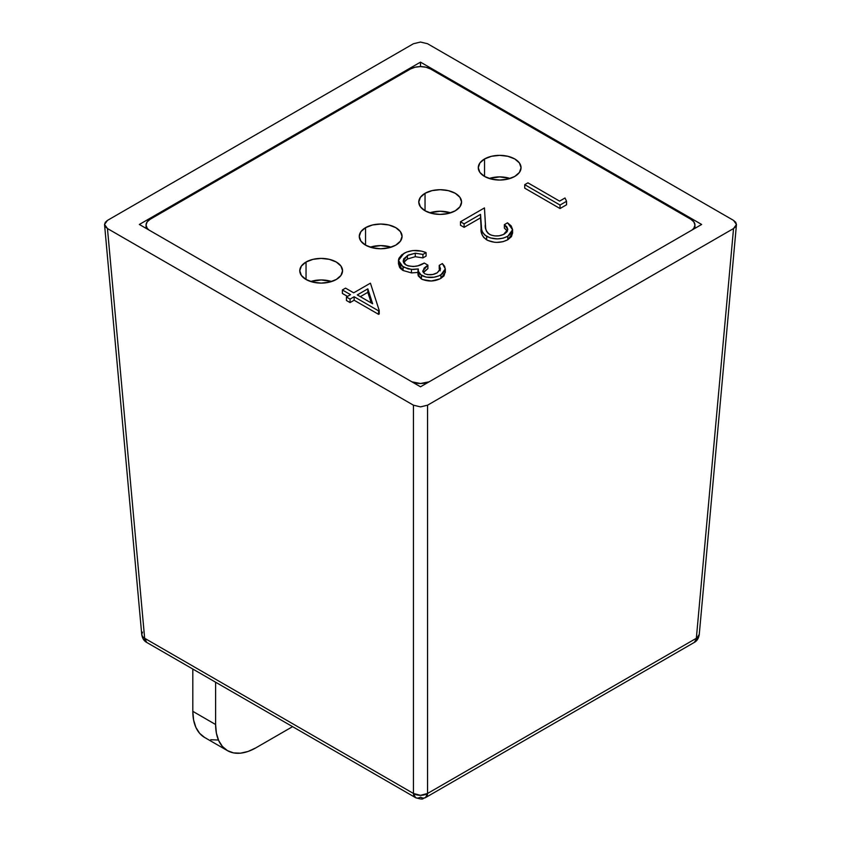<?xml version="1.0" encoding="UTF-8"?>
<svg xmlns="http://www.w3.org/2000/svg" width="841" height="841" viewBox="0 0 841 841"><rect width="100%" height="100%" fill="white"/><g stroke="black" fill="none" stroke-linecap="round" stroke-linejoin="round"><path stroke-width="1.26" d="M484.542 158.97A21.393 12.352 180 0 1 507.848 156.289A21.393 12.352 180 0 1 521.052 167.695A21.393 12.352 180 0 1 514.787 176.431L507.848 179.112L499.659 180.048L491.48 179.112L484.542 176.431L484.542 158.97L491.48 156.289L499.659 155.354L507.848 156.289L514.787 158.97L519.433 162.975L521.052 167.695L519.433 172.426L514.787 176.431A21.393 12.352 180 0 1 491.48 179.112A21.393 12.352 180 0 1 478.277 167.695L479.896 162.975L484.542 158.97L484.542 176.431L479.896 172.426L478.277 167.695A21.393 12.352 180 0 1 484.542 158.97M510.13 178.471A21.393 12.352 -0 0 0 489.199 178.471L499.659 176.894L510.13 178.471M425.041 193.314A21.393 12.352 180 0 1 448.348 190.644A21.393 12.352 180 0 1 461.562 202.05A21.393 12.352 180 0 1 455.296 210.786L448.348 213.467L440.169 214.402L431.98 213.467L425.041 210.786L425.041 193.314L431.98 190.644L440.169 189.698L448.348 190.644L455.296 193.314L459.932 197.32L461.562 202.05L459.932 206.781L455.296 210.786A21.393 12.352 180 0 1 431.98 213.467A21.393 12.352 180 0 1 418.776 202.05L420.405 197.32L425.041 193.314L425.041 210.786L420.405 206.781L418.776 202.05A21.393 12.352 180 0 1 425.041 193.314M450.629 212.826A21.393 12.352 -0 0 0 429.698 212.826L440.169 211.238L450.629 212.826M365.541 227.669A21.393 12.352 180 0 1 388.857 224.989A21.393 12.352 180 0 1 402.061 236.405A21.393 12.352 180 0 1 395.796 245.141L388.857 247.811L380.668 248.757L372.479 247.811L365.541 245.141L365.541 227.669L372.479 224.989L380.668 224.053L388.857 224.989L395.796 227.669L400.432 231.674L402.061 236.405L400.432 241.125L395.796 245.141A21.393 12.352 180 0 1 372.479 247.811A21.393 12.352 180 0 1 359.275 236.405L360.905 231.674L365.541 227.669L365.541 245.141L360.905 241.125L359.275 236.405A21.393 12.352 180 0 1 365.541 227.669M391.139 247.17A21.393 12.352 -0 0 0 370.198 247.17L380.668 245.593L391.139 247.17M306.04 262.024A21.393 12.352 180 0 1 329.357 259.343A21.393 12.352 180 0 1 342.56 270.749A21.393 12.352 180 0 1 336.295 279.485L329.357 282.166L321.167 283.102L312.978 282.166L306.04 279.485L306.04 262.024L312.978 259.343L321.167 258.408L329.357 259.343L336.295 262.024L340.931 266.029L342.56 270.749L340.931 275.48L336.295 279.485A21.393 12.352 180 0 1 312.978 282.166A21.393 12.352 180 0 1 299.774 270.749L301.404 266.029L306.04 262.024L306.04 279.485L301.404 275.48L299.774 270.749A21.393 12.352 180 0 1 306.04 262.024M331.638 281.525A21.393 12.352 -0 0 0 310.697 281.525L321.167 279.948L331.638 281.525M371.249 302.97L367.822 292.332L360.326 296.663L367.822 292.332L371.249 302.97M357.299 294.918L372.637 303.769L367.822 288.841L367.822 292.332L367.822 288.841L357.299 294.918L372.637 303.769L367.822 288.841L357.299 294.918M370.429 283.165L379.217 310.487L378.576 310.855L354.135 296.747L350.066 299.102L346.439 297.01L350.518 294.655L342.371 289.956L345.535 288.127L353.683 292.826L370.429 283.165L379.217 310.487L379.217 313.977L379.217 310.487L378.576 310.855L378.576 314.345L379.217 313.977L378.576 314.345L378.576 310.855L354.135 296.747L354.135 300.237L378.576 314.345L354.135 300.237L354.135 296.747L350.066 299.102L350.066 302.592L354.135 300.237L350.066 302.592L350.066 299.102L346.439 297.01L346.439 300.5L350.066 302.592L346.439 300.5L346.439 297.01L350.518 294.655L342.371 289.956L342.371 293.446L347.491 296.4L342.371 293.446L342.371 289.956L345.535 288.127L353.683 292.826L370.429 283.165M565.005 197.992L566.561 201.272L560.032 205.046L524.731 184.663L527.906 182.833L559.58 201.125L565.005 197.992L566.561 201.272L566.561 204.773L566.561 201.272L560.032 205.046L560.032 208.536L566.561 204.773L560.032 208.536L560.032 205.046L524.731 184.663L524.731 188.163L560.032 208.536L524.731 188.163L524.731 184.663L527.906 182.833L559.58 201.125L565.005 197.992M506.944 230.476L504.369 228.132L504.369 224.642L507.533 222.812L512.579 229.74L507.796 236.247C500.794 239.727 493.751 239.759 486.634 236.342C482.303 233.031 480.463 229.215 481.115 224.915L480.526 214.371L464.095 223.853L460.479 221.761L484.458 207.916L485.383 224.253C484.668 228.006 486.045 231.37 489.525 234.355C494.55 236.615 499.48 236.521 504.337 234.061L506.913 231.937L507.827 229.383L506.839 226.839L504.369 224.642L507.533 222.812L511.16 225.861L512.579 229.498L511.433 233.167L507.796 236.247L503.034 238.203L497.294 238.897L490.187 237.887L484.921 235.186L482.608 232.463L481.63 229.477L480.526 214.371L464.095 223.853L460.479 221.761L484.458 207.916L485.678 228.247L486.371 231.065L488.053 233.325L491.112 235.102L494.929 235.922L499.028 235.816L503.57 234.471L507.827 229.456L504.369 224.642L504.369 228.132L507.386 231.201M440.232 270.813L439.212 268.889L439.212 265.399L442.377 263.569L445.32 268.889L440.915 274.86C434.618 278.14 428.122 278.36 421.436 275.512L417.956 270.718L418.303 268.941L411.459 269.414L403.081 267.007L398.476 260.468L403.901 253.383C410.871 249.777 418.271 249.514 426.082 252.594L422.918 254.424L415.275 253.204L407.465 255.506L403.165 260.931L405.951 264.999C412.616 267.343 418.723 266.692 424.274 263.044L427.89 265.136L422.76 271.002L424.621 273.693C429.089 275.375 433.304 275.081 437.257 272.789L440.411 269.309L439.212 265.399L442.377 263.569L444.626 266.345L445.288 269.383L442.65 273.682L438.865 275.869L434.03 277.215L426.04 277.141L419.533 274.124L418.334 272.484L418.303 268.941L413.194 269.488L408.022 268.899L401.02 265.535L399.559 263.832L398.487 260.111L398.97 258.25L401.756 254.823L406.55 252.09L412.92 250.544L421.509 251.144L426.082 252.594L422.918 254.424L415.275 253.204L408.284 255.054L403.754 258.807L403.196 261.425L404.521 263.948L408.022 265.893L413.436 266.534L418.04 265.756L424.274 263.044L427.89 265.136L424.2 268.016L422.813 271.527L424.621 273.693L427.67 274.692L432.873 274.471L437.257 272.789L440.474 268.615L439.212 265.399L439.212 268.889L440.022 270.287M690.766 219.228L430.581 69.015L425.956 67.227L420.5 66.597L415.044 67.227L410.419 69.015A14.265 8.231 180 0 1 430.581 69.015L690.766 219.228A14.265 8.231 180 0 1 694.95 225.052A14.265 8.231 180 0 1 692.09 229.992L693.857 228.205L694.95 225.052L693.857 221.898L690.766 219.228M410.419 69.015L150.234 219.228L147.143 221.898L146.05 225.052A14.265 8.231 180 0 1 150.234 219.228L410.419 69.015M148.91 229.992A14.265 8.231 180 0 1 146.05 225.052L147.143 228.205L148.91 229.992M429.057 381.846A14.265 8.231 180 0 1 411.943 381.846L420.5 383.496L429.057 381.846M481.22 229.95L480.526 217.861L464.095 227.343L460.479 225.262L460.479 221.761L460.479 225.262L464.095 227.343L464.095 223.853L464.095 227.343L480.526 217.861L480.526 214.371L481.115 228.405C480.463 232.715 482.303 236.521 486.634 239.843L486.634 236.342L486.634 239.843C493.751 243.259 500.794 243.217 507.796 239.738L507.796 236.247L507.796 239.738L512.579 233.241L512.579 229.74M421.457 279.012L418.334 275.974L417.956 274.208L421.436 279.012L421.436 275.512L421.436 279.012C428.122 281.851 434.618 281.63 440.915 278.35L440.915 274.86L440.915 278.35L445.32 272.389L445.32 268.889M411.459 269.414L411.459 272.905L418.303 272.431L411.459 272.905L411.459 269.414M403.081 267.007L403.081 270.497L411.459 272.905L403.081 270.497L403.081 267.007M398.476 260.468L398.476 263.958L403.081 270.497L401.987 269.793M426.082 252.594L426.082 256.084L426.082 252.594M422.918 254.424L422.918 257.914L426.082 256.084L422.918 257.914L422.918 254.424M415.275 253.204L415.275 256.694L422.918 257.914L415.275 256.694L415.275 253.204M407.465 255.506L407.465 258.996L415.275 256.694L407.465 258.996L407.465 255.506M403.554 262.676L407.465 258.996L404.668 261.088M427.89 265.136L427.89 268.626L427.89 265.136M423.38 272.61L427.89 268.626L424.2 271.517M445.246 271.569L443.995 275.859L440.894 278.36M439.927 278.876L431.37 280.999L422.466 279.527M401.02 269.025L399.559 267.333L398.487 263.601M512.579 232.989L511.433 236.657L507.796 239.738L503.034 241.693L496.842 242.387M494.35 242.229L487.738 240.421L483.554 237.362M482.608 235.953L481.63 232.978M227.427 750.624L233.535 752.895L240.515 753.168L248.084 751.455L255.948 747.796L292.594 726.645L255.948 747.796A57.051 32.936 -60 0 1 227.427 750.624A57.051 32.936 -60 0 1 215.611 724.511L192.82 711.349A57.051 32.936 120 0 0 204.636 737.473L199.622 733.31L195.89 727.402L193.598 719.991L192.82 711.349L192.82 669.047L192.82 711.349L215.611 724.511L215.611 682.209L215.611 724.511L216.389 733.152L218.681 740.564L222.413 746.461L227.427 750.624L204.636 737.473M210.744 739.733L217.724 740.006M142.507 632.138L141.751 634.387L142.507 636.542L144.652 638.277L146.712 642.429C144.095 641.052 142.444 638.477 141.761 634.682L141.761 634.682A9.987 5.75 -5.2 0 0 144.652 638.277L107.459 228.542L104.536 224.463L107.459 220.395L413.446 43.732L420.5 42.05L427.554 43.732L733.541 220.395L736.464 224.463L699.239 634.671C698.566 638.466 696.916 641.042 694.288 642.429L699.249 634.387M413.446 793.462L420.5 795.313L427.554 793.462L425.493 797.615A9.987 5.761 60 0 1 420.5 797.121A9.987 5.761 -60 0 1 415.507 797.615L413.446 793.462L144.652 638.277A9.987 5.761 120 0 0 146.712 642.429L415.507 797.615A9.987 5.761 -60 0 1 413.446 793.462A9.987 6.35 -0 0 0 427.554 793.462L427.554 405.194L420.5 406.886L413.446 405.194L413.446 793.462L413.446 405.194L107.459 228.542L144.652 638.277L413.446 793.462M141.761 634.682L104.536 224.463L105.304 226.671L107.459 228.542L413.446 405.194L420.5 406.886L427.554 405.194L427.554 793.462A9.987 5.761 60 0 1 425.493 797.615C421.909 798.098 424.989 800.569 415.507 797.615M425.493 797.615L694.288 642.429A9.987 5.761 -120 0 0 696.348 638.277L427.554 793.462L696.348 638.277A9.987 5.75 5.2 0 0 699.239 634.682M736.464 224.463L733.541 228.542L696.348 638.277L733.541 228.542L427.554 405.194L733.541 228.542L735.696 226.671L736.464 224.463L735.696 222.266L733.541 220.395L427.554 43.732L420.5 42.05L413.446 43.732L107.459 220.395L105.304 222.266L104.536 224.463M701.657 224.463L420.5 386.797L139.343 224.463L420.5 62.139L701.657 224.463L420.5 386.797L139.343 224.463L420.5 62.139L701.657 224.463M420.5 66.597L420.5 62.139L420.5 66.597M146.05 225.052L146.05 228.342M694.95 225.052L694.95 228.342M417.956 270.718L417.956 274.219"/></g></svg>
